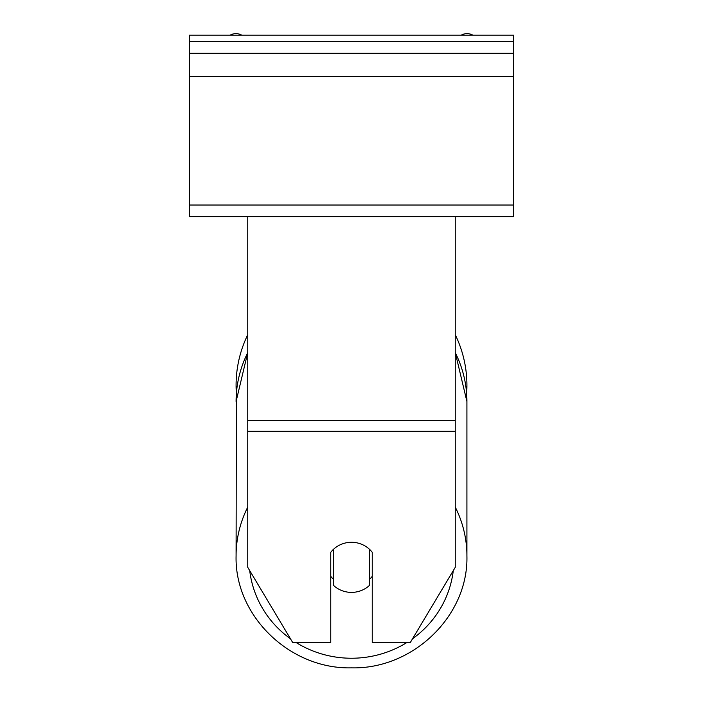 <?xml version="1.0" encoding="UTF-8"?>
<svg xmlns="http://www.w3.org/2000/svg" width="703" height="703" viewBox="0 0 703 703"><rect width="100%" height="100%" fill="white"/><g stroke="black" fill="none" stroke-linecap="round" stroke-linejoin="round"><path stroke-width="1.05" d="M455.245 334.716A115.415 115.415 0 0 1 466.625 393.531L466.915 401.527A115.415 111.487 0 0 0 455.245 352.669M247.755 507.074A115.415 111.487 180 0 0 236.085 555.924L236.375 393.531A115.415 115.415 0 0 1 247.755 334.716M455.245 431.282L247.755 431.282L247.755 567.339L292.676 642.489L330.753 642.489L330.753 552.303A25.941 25.053 0 0 1 351.5 542.285A25.941 25.053 0 0 1 372.247 552.303L372.247 642.489L410.324 642.489L455.245 567.339L455.245 216.709L189.397 216.709L189.397 35.15L513.603 35.15L513.603 41.635L189.397 41.635M247.755 431.282L247.755 216.709M351.5 542.285A25.941 25.053 180 0 0 333.345 549.447L333.345 585.23A25.941 25.053 180 0 0 351.5 592.392A25.941 25.053 180 0 0 369.655 585.23L369.655 549.447A25.941 25.053 180 0 0 351.5 542.285M330.753 576.328A25.941 25.053 180 0 0 333.345 579.184M369.655 579.184A25.941 25.053 180 0 0 372.247 576.328M455.245 216.709L513.603 216.709L513.603 53.305L189.397 53.305M513.603 53.305L513.603 41.635M472.785 35.15A11.67 11.67 0 0 0 461.291 35.15M241.709 35.15A11.67 11.67 0 0 0 230.215 35.15M455.245 420.535L247.755 420.535M406.949 642.489A102.453 98.956 0 0 1 351.5 658.236A102.453 98.956 0 0 1 296.051 642.489M290.427 638.737A102.453 98.956 0 0 1 249.723 570.634M247.755 352.475L236.085 401.527A115.415 111.487 0 0 1 247.755 352.669M453.277 570.634A102.453 98.956 0 0 1 412.573 638.737M455.245 352.475L466.915 401.527L466.915 555.924C468.479 615.898 413.021 669.405 351.5 667.85C413.021 669.405 468.479 615.89 466.915 555.924A115.415 111.487 180 0 0 455.245 507.074M513.603 205.039L189.397 205.039M513.603 76.645L189.397 76.645M351.5 667.85C289.979 669.405 234.521 615.89 236.085 555.924C234.521 615.898 289.979 669.405 351.5 667.85"/></g></svg>
